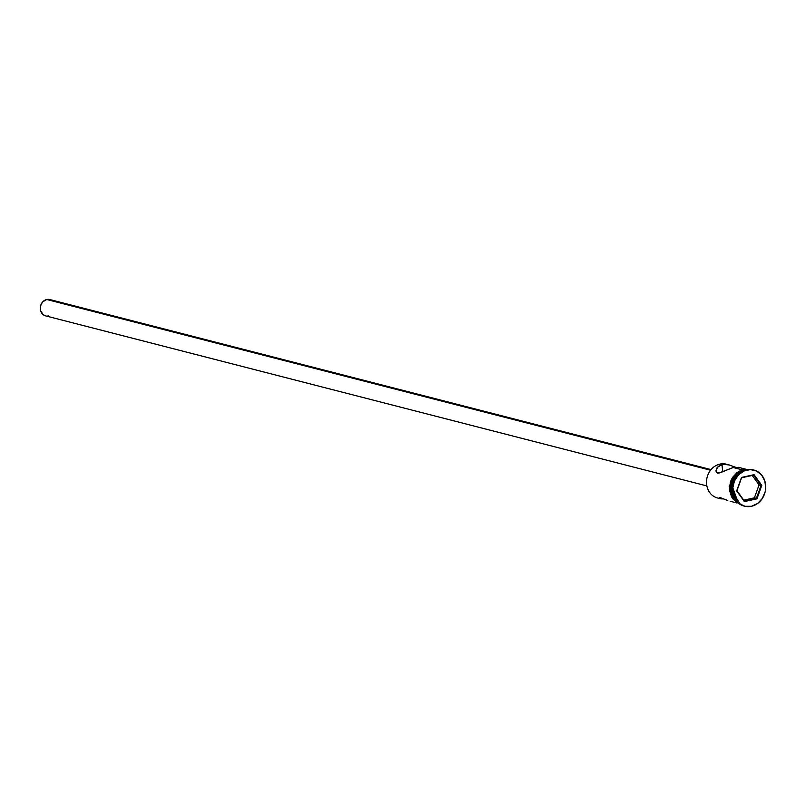 <?xml version="1.0" encoding="UTF-8"?>
<svg xmlns="http://www.w3.org/2000/svg" width="806" height="806" viewBox="0 0 806 806"><rect width="100%" height="100%" fill="white"/><g stroke="black" fill="none" stroke-linecap="round" stroke-linejoin="round"><path stroke-width="1.21" d="M739.253 467.621L733.168 467.51L720.473 472.638L717.552 473.082L716.302 472.054L716.02 470.251L718.317 466.281L724.191 464.357L729.38 464.991L726.287 464.196A17.45 15.294 104.4 0 0 719.909 464.105A17.45 15.294 -75.6 0 1 727.596 464.609L727.596 464.609M711.063 469.606L49.841 299.56A8.423 7.385 104.4 0 0 46.758 299.51L710.56 470.22L46.758 299.51A8.423 7.385 104.4 0 0 40.31 307.61A8.423 7.385 104.4 0 0 45.64 315.881L706.862 485.927M738.82 467.44L733.168 467.51L741.792 469.737L733.168 467.51L718.871 473.102L716.605 472.518L716.01 470.895M730.135 501.231L736.573 502.894M719.567 498.33L719.345 497.655L720.483 497.695L726.79 500.194M719.234 497.937L720.483 497.695L727.798 500.556M720.866 498.843L723.949 498.954L720.866 498.843L719.234 497.776M716.101 471.51L717.118 467.52L721.934 464.629L722.77 471.631L721.934 464.629L719.909 464.105L728.997 464.901L735.525 467.228L728.997 464.901M746.507 469.807A18.659 16.352 -75.6 0 1 753.6 469.989A18.659 16.352 104.4 0 0 753.318 469.908A18.659 16.352 104.4 0 0 746.507 469.807L747.061 469.948A18.659 16.352 -75.6 0 1 753.882 470.049A18.659 16.352 -75.6 0 1 765.69 488.365A18.659 16.352 -75.6 0 1 751.394 506.299L757.499 503.538L762.335 498.43L765.176 491.751L765.7 488.144L764.854 481.051L761.63 475.036L756.522 471.016L750.295 469.596L743.918 471.006L738.336 475.016L734.427 481.021L732.765 488.104L732.876 491.72L734.941 498.4L739.193 503.518L744.976 506.289L751.394 506.299A18.659 16.352 -75.6 0 1 744.583 506.198A18.659 16.352 -75.6 0 1 732.775 487.882A18.659 16.352 -75.6 0 1 747.061 469.948L746.507 469.807A18.659 16.352 104.4 0 0 732.211 487.741A18.659 16.352 104.4 0 0 744.019 506.047A18.659 16.352 104.4 0 0 744.301 506.118A18.659 16.352 -75.6 0 1 732.201 487.902A18.659 16.352 -75.6 0 1 746.507 469.807M746.346 469.848A17.45 15.294 104.4 0 0 743.495 470.17L744.442 470.412L743.495 470.17A17.45 15.294 104.4 0 0 730.377 484.94A17.45 15.294 104.4 0 0 737.893 502.743M745.963 469.576L743.434 469.807M742.92 469.908L743.072 469.394L743.485 470.059L746.89 469.727L743.485 470.059L743.072 469.394L730.115 482.925L738.659 503.397M738.306 503.115L730.871 482.401L743.485 470.059L740.513 471.047L735.263 474.825L731.576 480.477L730.508 483.751L730.115 490.562L730.81 493.836L733.843 499.498L738.659 503.287M736.674 490.884L741.51 477.434L754.063 474.674L761.781 485.363L756.945 498.823L744.391 501.584L736.674 490.884L744.391 501.584L756.945 498.823L754.406 497.826L759.051 484.89L761.076 485.414L756.421 498.35L744.361 501L736.936 490.723L741.591 477.787L753.66 475.137L761.076 485.414L759.051 484.89L752.23 475.449L759.051 484.89L754.406 497.826L756.421 498.35L744.361 501L744.391 501.584L736.674 490.884L741.51 477.434L736.674 490.884M742.104 471.49A17.45 15.294 104.4 0 0 734.961 499.257A17.45 15.294 -75.6 0 1 742.104 471.49M743.787 470.674A17.45 15.294 -75.6 0 0 731.838 483.65A17.45 15.294 -75.6 0 0 736.039 500.788L732.029 494.078L731.244 487.449L731.737 484.063L732.795 480.819L736.462 475.197L741.671 471.439L744.623 470.462M746.527 469.838L743.495 470.17L737.792 472.749L733.269 477.535L730.609 483.771L730.216 490.532L732.16 496.788L733.923 499.418L738.709 503.176M739.958 470.906L737.178 472.507L732.624 477.323L731.012 480.336L729.45 487.015L729.551 490.411L731.505 496.708L733.279 499.357L738.095 503.135M719.909 464.105A17.45 15.294 104.4 0 0 706.54 480.88A17.45 15.294 104.4 0 0 717.592 498.007A17.45 15.294 104.4 0 0 719.627 498.37A17.45 15.294 -75.6 0 1 706.499 482.048A17.45 15.294 -75.6 0 1 719.909 464.105M48.713 315.922L47.252 316.083M45.811 315.922L43.202 314.672L40.683 310.915L40.3 307.711L41.046 304.507L42.819 301.797L46.758 299.51L49.66 299.51L52.269 300.769M743.757 500.163L754.406 497.826L743.757 500.163M756.421 498.35L756.945 498.823L761.781 485.363L761.076 485.414L756.421 498.35M761.076 485.414L761.781 485.363L754.063 474.674L753.66 475.137L761.076 485.414M753.66 475.137L741.51 477.434L753.66 475.137M745.268 469.082L738.467 467.329M753.882 470.049L753.318 469.908M740.563 504.667L729.148 486.753L743.072 469.394L749.62 469.455M744.583 506.198L744.019 506.047M720.685 498.803L717.592 498.007"/></g></svg>
